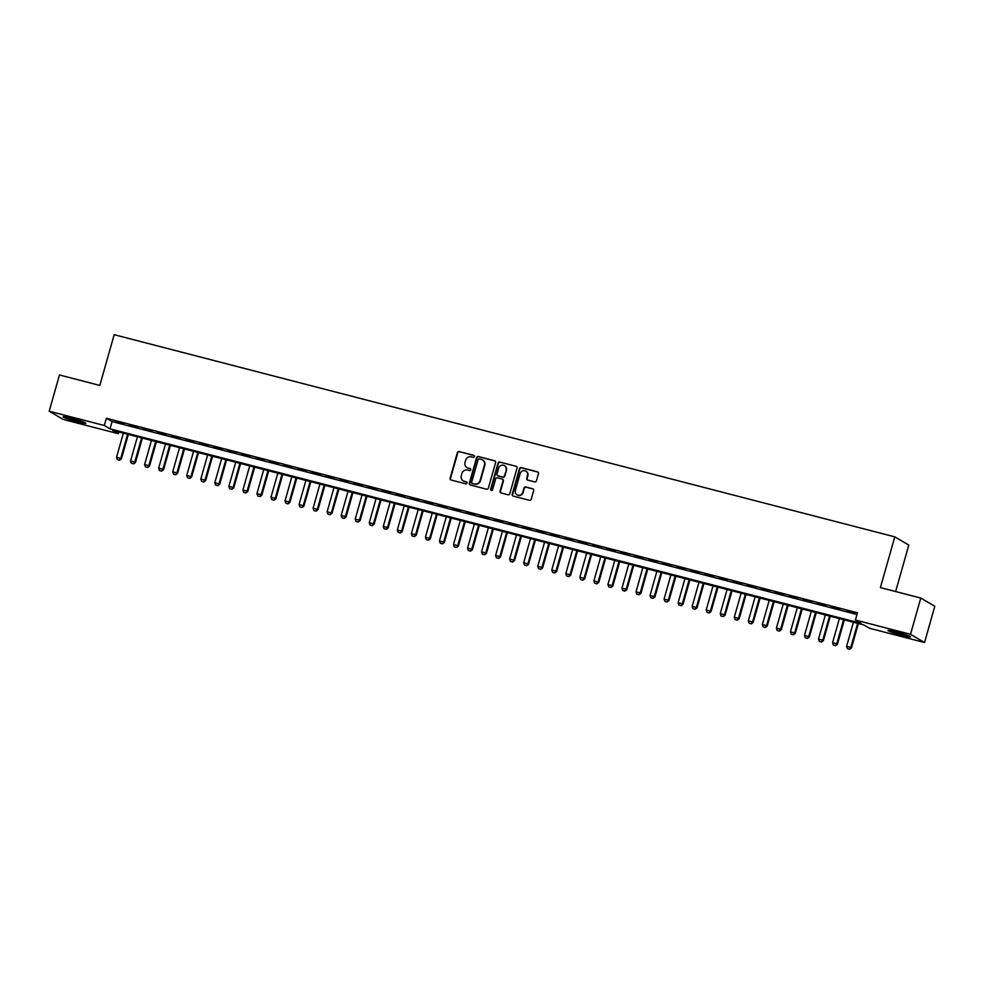 <?xml version="1.0" encoding="UTF-8"?>
<svg xmlns="http://www.w3.org/2000/svg" width="984" height="984" viewBox="0 0 984 984"><rect width="100%" height="100%" fill="white"/><g stroke="black" fill="none" stroke-linecap="round" stroke-linejoin="round"><path stroke-width="1.48" d="M474.472 456.601A1.033 0.996 -59.6 0 0 473.796 455.346L459.147 451.558A1.488 1.414 -59.6 0 0 457.376 452.628L450.118 478.236A1.488 1.414 -59.6 0 0 451.103 480.02L465.739 483.808A1.033 0.996 -59.6 0 0 466.551 481.914A1.033 0.996 -59.6 0 0 466.305 481.816L464.411 481.324A4.748 4.539 -59.6 0 1 461.287 475.629L461.89 473.501A4.748 4.539 -59.6 0 1 467.584 470.081L469.479 470.573A1.033 0.996 -59.6 0 0 470.291 468.679A1.033 0.996 -59.6 0 0 470.044 468.581L468.15 468.089A4.748 4.539 -59.6 0 1 465.026 462.394L465.641 460.266A4.748 4.539 -59.6 0 1 471.336 456.847L473.23 457.339A1.033 0.996 -59.6 0 0 474.472 456.601M474.214 455.58A1.033 0.996 -59.6 0 0 474.177 455.567L459.528 451.779A1.488 1.414 -59.6 0 0 457.744 452.849L450.5 478.458A1.488 1.414 -59.6 0 0 450.955 479.971M466.724 482.049A1.033 0.996 -59.6 0 0 466.687 482.037L464.411 481.324M470.463 468.814A1.033 0.996 -59.6 0 0 470.426 468.802L468.15 468.089M902.242 635.406A11.783 0.898 15.8 0 1 887.937 630.473A11.783 0.898 15.8 0 1 896.326 631.949A11.783 0.898 15.8 0 1 910.618 636.882A11.783 0.898 15.8 0 1 902.242 635.406M77.416 421.792A11.783 0.898 15.8 0 1 63.124 416.847A11.783 0.898 15.8 0 1 71.512 418.323A11.783 0.898 15.8 0 1 85.805 423.268A11.783 0.898 15.8 0 1 77.416 421.792M534.656 481.877A1.488 1.414 -59.6 0 0 536.44 480.819L538.469 473.624A1.488 1.414 -59.6 0 0 537.498 471.853L521.237 467.634A1.488 1.414 -59.6 0 0 519.454 468.704L512.209 494.312A1.488 1.414 -59.6 0 0 513.181 496.096L529.441 500.303A1.488 1.414 -59.6 0 0 531.225 499.245L533.672 490.561A1.488 1.414 -59.6 0 0 532.701 488.777L525.739 486.982A1.488 1.414 -59.6 0 0 523.968 488.039L522.75 492.344A3.973 3.801 -59.6 0 1 517.055 494.817A3.973 3.801 -59.6 0 1 515.37 490.438L520.142 473.575A3.973 3.801 -59.6 0 1 525.837 471.115A3.973 3.801 -59.6 0 1 527.51 475.481L526.723 478.298A1.488 1.414 -59.6 0 0 527.695 480.081L534.656 481.877M49.2 411.226L59.458 374.978L99.815 385.433L114.181 334.695L894.776 536.858L880.409 587.596L920.778 598.051L910.52 634.299L924.542 642.515L869.438 628.235L863.755 624.914L112.643 430.377L118.326 433.71L63.222 419.442L49.2 411.226L104.304 425.494L109.987 428.827L861.098 623.352L855.416 620.018L910.52 634.299M855.416 620.018L857.47 612.774L106.358 418.249L104.304 425.494M495.616 462.529A1.488 1.414 -59.6 0 0 494.632 460.746L478.372 456.539A1.488 1.414 -59.6 0 0 476.588 457.597L469.343 483.218A1.488 1.414 -59.6 0 0 470.327 484.989L486.588 489.208A1.488 1.414 -59.6 0 0 488.359 488.138L495.616 462.529M499.798 462.086L516.071 466.293A1.488 1.414 -59.6 0 1 517.043 468.077L509.798 493.685A1.488 1.414 -59.6 0 1 508.015 494.755L501.053 492.959A1.488 1.414 -59.6 0 1 500.081 491.176L503.021 480.782A1.488 1.414 -59.6 0 0 502.037 479.011L497.424 477.806A1.488 1.414 -59.6 0 0 495.641 478.876L492.578 489.688A1.033 0.996 -59.6 0 1 491.09 490.339A1.033 0.996 -59.6 0 1 490.659 489.196L498.027 463.156A1.488 1.414 -59.6 0 1 499.798 462.086L516.071 466.293M123.849 423.673L115.423 421.496L123.849 423.673M137.883 427.314L129.458 425.125L137.883 427.314M151.93 430.943L143.504 428.766L151.93 430.943M165.964 434.584L157.538 432.406L165.964 434.584M179.998 438.224L171.585 436.035L179.998 438.224M194.045 441.853L185.619 439.676L194.045 441.853M208.079 445.494L199.654 443.304L208.079 445.494M222.126 449.122L213.7 446.945L222.126 449.122M236.16 452.763L227.734 450.586L236.16 452.763M250.207 456.404L241.781 454.214L250.207 456.404M264.241 460.032L255.815 457.855L264.241 460.032M278.275 463.673L269.85 461.484L278.275 463.673M292.322 467.302L283.896 465.124L292.322 467.302M306.356 470.942L297.931 468.765L306.356 470.942M320.403 474.583L311.977 472.394L320.403 474.583M334.437 478.212L326.012 476.035L334.437 478.212M348.471 481.853L340.058 479.675L348.471 481.853M362.518 485.493L354.092 483.304L362.518 485.493M376.552 489.122L368.127 486.945L376.552 489.122M390.599 492.763L382.173 490.573L390.599 492.763M404.633 496.391L396.208 494.214L404.633 496.391M418.68 500.032L410.254 497.855L418.68 500.032M432.714 503.673L424.288 501.483L432.714 503.673M446.748 507.301L438.335 505.124L446.748 507.301M460.795 510.942L452.369 508.753L460.795 510.942M474.829 514.571L466.404 512.393L474.829 514.571M488.876 518.211L480.45 516.034L488.876 518.211M502.91 521.852L494.485 519.663L502.91 521.852M516.957 525.481L508.531 523.303L516.957 525.481M530.991 529.121L522.566 526.944L530.991 529.121M545.025 532.762L536.612 530.573L545.025 532.762M559.072 536.391L550.646 534.214L559.072 536.391M573.106 540.032L564.681 537.842L573.106 540.032M587.153 543.66L578.727 541.483L587.153 543.66M601.187 547.301L592.762 545.124L601.187 547.301M615.234 550.942L606.808 548.752L615.234 550.942M629.268 554.57L620.842 552.393L629.268 554.57M643.302 558.211L634.877 556.022L643.302 558.211M657.349 561.839L648.923 559.662L657.349 561.839M671.383 565.48L662.958 563.303L671.383 565.48M685.43 569.121L677.004 566.932L685.43 569.121M699.464 572.75L691.039 570.572L699.464 572.75M713.498 576.39L705.085 574.213L713.498 576.39M727.545 580.019L719.12 577.842L727.545 580.019M741.579 583.66L733.154 581.482L741.579 583.66M755.626 587.3L747.2 585.111L755.626 587.3M769.66 590.929L761.235 588.752L769.66 590.929M783.707 594.57L775.281 592.393L783.707 594.57M797.741 598.211L789.316 596.021L797.741 598.211M811.775 601.839L803.362 599.662L811.775 601.839M825.822 605.48L817.396 603.29L825.822 605.48M839.856 609.108L831.431 606.931L839.856 609.108M106.358 418.249L112.041 421.582L856.978 614.508M846.424 611.125L854.85 613.303L846.511 610.83M895.649 591.544L908.798 545.087L894.776 536.858M920.778 598.051L934.8 606.267L924.542 642.515M118.818 431.976L118.326 433.71M112.041 421.582L109.987 428.827M467.24 467.744A4.748 4.539 -59.6 0 0 468.532 468.31M463.489 480.967A4.748 4.539 -59.6 0 0 464.792 481.545M495.161 461.016A1.488 1.414 -59.6 0 0 495.013 460.967L478.753 456.761A1.488 1.414 -59.6 0 0 476.969 457.831L469.725 483.439A1.488 1.414 -59.6 0 0 470.168 484.952M479.331 458.925A1.033 0.996 -59.6 0 0 478.076 459.663L471.717 482.148A1.033 0.996 -59.6 0 0 472.775 483.611L474.399 483.919A4.748 4.539 -59.6 0 0 480.094 480.499L484.448 465.137A4.748 4.539 -59.6 0 0 481.324 459.442L479.331 458.925M482.627 460.008A4.748 4.539 -59.6 0 1 484.829 465.358L480.475 480.721A4.748 4.539 -59.6 0 1 474.78 484.14L472.775 483.611M502.566 479.282A1.488 1.414 -59.6 0 1 503.39 481.004L500.462 491.397A1.488 1.414 -59.6 0 0 500.905 492.91M500.179 462.308A1.488 1.414 -59.6 0 0 498.396 463.378L491.028 489.417A1.033 0.996 -59.6 0 0 491.299 490.426M506.071 470.008A3.973 3.801 -59.6 0 0 504.386 465.629A3.973 3.801 -59.6 0 0 498.691 468.101L497.018 474.042A1.488 1.414 -59.6 0 0 497.99 475.813L502.603 477.019A1.488 1.414 -59.6 0 0 504.386 475.948L506.44 470.229A3.973 3.801 -59.6 0 0 504.571 465.752M506.44 470.229L504.767 476.17A1.488 1.414 -59.6 0 1 502.984 477.24L498.371 476.047M526.022 471.225A3.973 3.801 -59.6 0 1 527.891 475.715L527.104 478.519A1.488 1.414 -59.6 0 0 527.547 480.032M517.24 494.927A3.973 3.801 -59.6 0 0 523.119 492.566L522.75 492.344M533.23 489.048A1.488 1.414 -59.6 0 0 533.082 488.999L526.12 487.203A1.488 1.414 -59.6 0 0 524.337 488.261L523.119 492.566M538.027 472.123A1.488 1.414 -59.6 0 0 537.879 472.074L521.606 467.855A1.488 1.414 -59.6 0 0 519.835 468.925L512.578 494.534A1.488 1.414 -59.6 0 0 513.033 496.047M123.369 433.157L116.543 457.289L120.749 458.384L127.588 434.252M119.458 460.155L117.342 459.614L119.568 460.229L120.749 458.384L121.438 458.778L128.326 434.448M116.543 457.289L117.342 459.614M119.568 460.229L121.438 458.778M81.955 421.472A10.197 0.775 15.8 0 1 77.342 420.402A10.197 0.775 15.8 0 1 67.343 417.327M66.272 417.105A11.71 0.898 -164.2 0 0 77.724 420.623A11.71 0.898 -164.2 0 0 82.988 421.841M906.781 635.086A10.197 0.775 15.8 0 1 892.685 631.138A10.197 0.775 15.8 0 1 892.156 630.953M891.086 630.732A11.71 0.898 -164.2 0 0 891.652 630.941A11.71 0.898 -164.2 0 0 907.814 635.455M137.416 436.798L130.577 460.93L134.796 462.013L141.622 437.892M133.492 463.796L131.389 463.255L133.603 463.858L134.796 462.013L135.472 462.418L142.36 438.077M130.577 460.93L131.389 463.255M133.603 463.858L135.472 462.418M151.45 440.426L144.623 464.559L148.83 465.653L155.656 441.521M147.526 467.437L145.423 466.883L147.649 467.498L148.83 465.653L149.519 466.047L156.407 441.718M144.623 464.559L145.423 466.883M147.649 467.498L149.519 466.047M165.484 444.067L158.658 468.199L162.877 469.294L169.703 445.162M161.573 471.065L159.47 470.524L161.683 471.139L162.877 469.294L163.553 469.688L170.441 445.346M158.658 468.199L159.47 470.524M161.683 471.139L163.553 469.688M179.531 447.708L172.704 471.84L176.911 472.923L183.737 448.79M175.607 474.706L173.504 474.153L175.73 474.768L176.911 472.923L177.6 473.329L184.488 448.987M172.704 471.84L173.504 474.153M175.73 474.768L177.6 473.329M193.565 451.336L186.739 475.469L190.958 476.563L197.784 452.431M189.654 478.335L187.538 477.793L189.764 478.409L190.958 476.563L191.634 476.957L198.522 452.628M186.739 475.469L187.538 477.793M189.764 478.409L191.634 476.957M207.612 454.977L200.785 479.11L204.992 480.192L211.818 456.072M203.688 481.976L201.585 481.434L203.799 482.037L204.992 480.192L205.668 480.598L212.556 456.256M200.785 479.11L201.585 481.434M203.799 482.037L205.668 480.598M221.646 458.618L214.82 482.738L219.026 483.833L225.865 459.7M217.735 485.616L215.619 485.063L217.845 485.678L219.026 483.833L219.715 484.239L226.603 459.897M214.82 482.738L215.619 485.063M217.845 485.678L219.715 484.239M235.693 462.246L228.854 486.379L233.073 487.474L239.899 463.341M231.769 489.245L229.666 488.704L231.88 489.319L233.073 487.474L233.749 487.867L240.637 463.526M228.854 486.379L229.666 488.704M231.88 489.319L233.749 487.867M249.727 465.887L242.9 490.02L247.107 491.102L253.933 466.969M245.803 492.886L243.7 492.344L245.926 492.947L247.107 491.102L247.796 491.508L254.684 467.166M242.9 490.02L243.7 492.344M245.926 492.947L247.796 491.508M263.761 469.516L256.935 493.648L261.154 494.743L267.98 470.61M259.85 496.514L257.747 495.973L259.96 496.588L261.154 494.743L261.83 495.137L268.718 470.807M256.935 493.648L257.747 495.973M259.96 496.588L261.83 495.137M277.808 473.156L270.981 497.289L275.188 498.371L282.014 474.251M273.884 500.155L271.781 499.614L273.995 500.216L275.188 498.371L275.877 498.777L282.752 474.436M270.981 497.289L271.781 499.614M273.995 500.216L275.877 498.777M291.842 476.797L285.016 500.918L289.235 502.012L296.061 477.88M287.931 503.796L285.815 503.242L288.041 503.857L289.235 502.012L289.911 502.418L296.799 478.076M285.016 500.918L285.815 503.242M288.041 503.857L289.911 502.418M305.889 480.426L299.062 504.558L303.269 505.653L310.095 481.52M301.965 507.424L299.862 506.883L302.076 507.498L303.269 505.653L303.945 506.047L310.833 481.705M299.062 504.558L299.862 506.883M302.076 507.498L303.945 506.047M319.923 484.067L313.096 508.199L317.303 509.281L324.142 485.149M316.012 511.065L313.896 510.524L316.122 511.127L317.303 509.281L317.992 509.687L324.88 485.346M313.096 508.199L313.896 510.524M316.122 511.127L317.992 509.687M333.957 487.695L327.131 511.828L331.35 512.922L338.176 488.79M330.046 514.706L327.943 514.152L330.157 514.767L331.35 512.922L332.026 513.316L338.914 488.987M327.131 511.828L327.943 514.152M330.157 514.767L332.026 513.316M348.004 491.336L341.177 515.468L345.384 516.563L352.211 492.43M344.08 518.334L341.977 517.793L344.203 518.408L345.384 516.563L346.073 516.957L352.961 492.615M341.177 515.468L341.977 517.793M344.203 518.408L346.073 516.957M362.038 494.977L355.212 519.097L359.431 520.192L366.257 496.059M358.127 521.975L356.023 521.422L358.238 522.037L359.431 520.192L360.107 520.597L366.995 496.256M355.212 519.097L356.023 521.422M358.238 522.037L360.107 520.597M376.085 498.605L369.258 522.738L373.465 523.832L380.291 499.7M372.161 525.604L370.058 525.062L372.272 525.677L373.465 523.832L374.154 524.226L381.029 499.897M369.258 522.738L370.058 525.062M372.272 525.677L374.154 524.226M390.119 502.246L383.293 526.379L387.499 527.461L394.338 503.341M386.208 529.244L384.092 528.703L386.318 529.306L387.499 527.461L388.188 527.867L395.076 503.525M383.293 526.379L384.092 528.703M386.318 529.306L388.188 527.867M404.166 505.874L397.327 530.007L401.546 531.102L408.372 506.969M400.242 532.885L398.139 532.332L400.353 532.947L401.546 531.102L402.222 531.508L409.11 507.166M397.327 530.007L398.139 532.332M400.353 532.947L402.222 531.508M418.2 509.515L411.373 533.648L415.58 534.742L422.407 510.61M414.276 536.514L412.173 535.972L414.399 536.587L415.58 534.742L416.269 535.136L423.157 510.794M411.373 533.648L412.173 535.972M414.399 536.587L416.269 535.136M432.234 513.156L425.408 537.289L429.627 538.371L436.453 514.238M428.323 540.154L426.22 539.601L428.434 540.216L429.627 538.371L430.303 538.777L437.191 514.435M425.408 537.289L426.22 539.601M428.434 540.216L430.303 538.777M446.281 516.784L439.454 540.917L443.661 542.012L450.488 517.879M442.357 543.783L440.254 543.242L442.48 543.857L443.661 542.012L444.35 542.405L451.238 518.076M439.454 540.917L440.254 543.242M442.48 543.857L444.35 542.405M460.315 520.425L453.489 544.558L457.708 545.64L464.534 521.52M456.404 547.424L454.3 546.883L456.514 547.485L457.708 545.64L458.384 546.046L465.272 521.704M453.489 544.558L454.3 546.883M456.514 547.485L458.384 546.046M474.362 524.066L467.535 548.186L471.742 549.281L478.568 525.149M470.438 551.065L468.335 550.511L470.549 551.126L471.742 549.281L472.418 549.687L479.306 525.345M467.535 548.186L468.335 550.511M470.549 551.126L472.418 549.687M488.396 527.695L481.57 551.827L485.776 552.922L492.615 528.789M484.485 554.693L482.369 554.152L484.595 554.767L485.776 552.922L486.465 553.316L493.353 528.974M481.57 551.827L482.369 554.152M484.595 554.767L486.465 553.316M502.443 531.335L495.604 555.468L499.823 556.55L506.649 532.418M498.519 558.334L496.416 557.793L498.63 558.395L499.823 556.55L500.499 556.956L507.387 532.615M495.604 555.468L496.416 557.793M498.63 558.395L500.499 556.956M516.477 534.964L509.651 559.096L513.857 560.191L520.684 536.059M512.553 561.975L510.45 561.421L512.676 562.036L513.857 560.191L514.546 560.585L521.434 536.255M509.651 559.096L510.45 561.421M512.676 562.036L514.546 560.585M530.511 538.605L523.685 562.737L527.904 563.832L534.73 539.699M526.6 565.603L524.497 565.062L526.711 565.677L527.904 563.832L528.58 564.226L535.468 539.884M523.685 562.737L524.497 565.062M526.711 565.677L528.58 564.226M544.558 542.245L537.731 566.366L541.938 567.461L548.764 543.328M540.634 569.244L538.531 568.691L540.757 569.306L541.938 567.461L542.627 567.866L549.515 543.525M537.731 566.366L538.531 568.691M540.757 569.306L542.627 567.866M558.592 545.874L551.766 570.007L555.985 571.101L562.811 546.969M554.681 572.872L552.565 572.331L554.792 572.946L555.985 571.101L556.661 571.495L563.549 547.166M551.766 570.007L552.565 572.331M554.792 572.946L556.661 571.495M572.639 549.515L565.812 573.647L570.019 574.73L576.845 550.609M568.715 576.513L566.612 575.972L568.826 576.575L570.019 574.73L570.695 575.136L577.583 550.794M565.812 573.647L566.612 575.972M568.826 576.575L570.695 575.136M586.673 553.143L579.847 577.276L584.053 578.371L590.892 554.238M582.762 580.154L580.646 579.601L582.872 580.216L584.053 578.371L584.742 578.764L591.63 554.435M579.847 577.276L580.646 579.601M582.872 580.216L584.742 578.764M600.72 556.784L593.881 580.917L598.1 582.011L604.926 557.879M596.796 583.783L594.693 583.241L596.907 583.856L598.1 582.011L598.776 582.405L605.664 558.063M593.881 580.917L594.693 583.241M596.907 583.856L598.776 582.405M614.754 560.425L607.928 584.558L612.134 585.64L618.961 561.507M610.83 587.423L608.727 586.87L610.953 587.485L612.134 585.64L612.823 586.046L619.711 561.704M607.928 584.558L608.727 586.87M610.953 587.485L612.823 586.046M628.788 564.053L621.962 588.186L626.181 589.281L633.007 565.148M624.877 591.052L622.774 590.511L624.988 591.126L626.181 589.281L626.857 589.674L633.745 565.345M621.962 588.186L622.774 590.511M624.988 591.126L626.857 589.674M642.835 567.694L636.008 591.827L640.215 592.909L647.041 568.789M638.911 594.693L636.808 594.152L639.022 594.754L640.215 592.909L640.904 593.315L647.779 568.973M636.008 591.827L636.808 594.152M639.022 594.754L640.904 593.315M656.869 571.335L650.043 595.455L654.262 596.55L661.088 572.417M652.958 598.333L650.842 597.78L653.069 598.395L654.262 596.55L654.938 596.956L661.826 572.614M650.043 595.455L650.842 597.78M653.069 598.395L654.938 596.956M670.916 574.963L664.089 599.096L668.296 600.191L675.122 576.058M666.992 601.962L664.889 601.421L667.103 602.036L668.296 600.191L668.972 600.584L675.86 576.243M664.089 599.096L664.889 601.421M667.103 602.036L668.972 600.584M684.95 578.604L678.124 602.737L682.33 603.819L689.169 579.687M681.039 605.603L678.923 605.062L681.149 605.664L682.33 603.819L683.019 604.225L689.907 579.884M678.124 602.737L678.923 605.062M681.149 605.664L683.019 604.225M698.997 582.233L692.158 606.365L696.377 607.46L703.203 583.327M695.073 609.231L692.97 608.69L695.184 609.305L696.377 607.46L697.053 607.854L703.941 583.524M692.158 606.365L692.97 608.69M695.184 609.305L697.053 607.854M713.031 585.874L706.204 610.006L710.411 611.101L717.238 586.968M709.107 612.872L707.004 612.331L709.23 612.946L710.411 611.101L711.1 611.495L717.988 587.153M706.204 610.006L707.004 612.331M709.23 612.946L711.1 611.495M727.065 589.514L720.239 613.635L724.458 614.729L731.284 590.597M723.154 616.513L721.051 615.959L723.265 616.574L724.458 614.729L725.134 615.135L732.022 590.794M720.239 613.635L721.051 615.959M723.265 616.574L725.134 615.135M741.112 593.143L734.285 617.275L738.492 618.37L745.319 594.238M737.188 620.141L735.085 619.6L737.299 620.215L738.492 618.37L739.181 618.764L746.056 594.434M734.285 617.275L735.085 619.6M737.299 620.215L739.181 618.764M755.146 596.784L748.32 620.916L752.526 621.999L759.365 597.878M751.235 623.782L749.119 623.241L751.346 623.844L752.526 621.999L753.215 622.405L760.103 598.063M748.32 620.916L749.119 623.241M751.346 623.844L753.215 622.405M769.193 600.412L762.354 624.545L766.573 625.639L773.399 601.507M765.269 627.423L763.166 626.87L765.38 627.484L766.573 625.639L767.249 626.033L774.137 601.704M762.354 624.545L763.166 626.87M765.38 627.484L767.249 626.033M783.227 604.053L776.401 628.186L780.607 629.28L787.434 605.148M779.303 631.051L777.2 630.51L779.426 631.125L780.607 629.28L781.296 629.674L788.184 605.332M776.401 628.186L777.2 630.51M779.426 631.125L781.296 629.674M797.261 607.694L790.435 631.826L794.654 632.909L801.48 608.776M793.35 634.692L791.247 634.139L793.461 634.754L794.654 632.909L795.33 633.315L802.218 608.973M790.435 631.826L791.247 634.139M793.461 634.754L795.33 633.315M811.308 611.322L804.481 635.455L808.688 636.55L815.515 612.417M807.384 638.321L805.281 637.78L807.507 638.395L808.688 636.55L809.377 636.943L816.265 612.614M804.481 635.455L805.281 637.78M807.507 638.395L809.377 636.943M825.342 614.963L818.516 639.096L822.735 640.178L829.561 616.058M821.431 641.962L819.328 641.42L821.542 642.023L822.735 640.178L823.411 640.584L830.299 616.242M818.516 639.096L819.328 641.42M821.542 642.023L823.411 640.584M839.389 618.604L832.562 642.724L836.769 643.819L843.596 619.686M835.465 645.602L833.362 645.049L835.576 645.664L836.769 643.819L837.446 644.225L844.334 619.883M832.562 642.724L833.362 645.049M835.576 645.664L837.446 644.225M853.423 622.232L846.597 646.365L850.803 647.46L857.642 623.327M849.512 649.231L847.396 648.69L849.622 649.305L850.803 647.46L851.492 647.853L858.38 623.512M846.597 646.365L847.396 648.69M849.622 649.305L851.492 647.853"/></g></svg>
